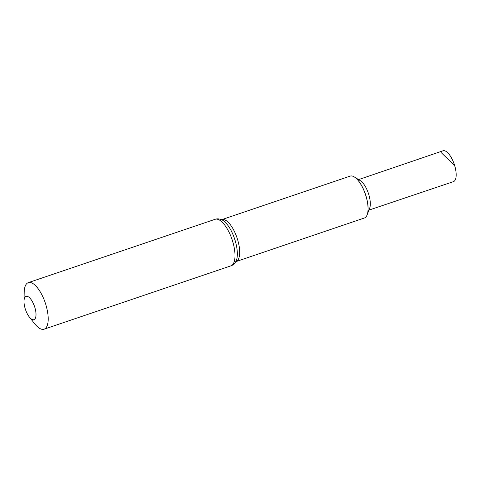 <?xml version="1.0" encoding="UTF-8"?>
<svg xmlns="http://www.w3.org/2000/svg" width="480" height="480" viewBox="0 0 480 480"><rect width="100%" height="100%" fill="white"/><g stroke="black" fill="none" stroke-linecap="round" stroke-linejoin="round"><path stroke-width="0.72" d="M235.974 261.546A22.122 8.61 71.3 0 0 237.024 237.828A22.122 8.61 71.3 0 0 221.766 219.642L350.142 176.118A22.122 8.61 71.3 0 1 354.294 176.94A22.122 8.61 71.3 0 1 365.394 194.304A22.122 8.61 71.3 0 1 367.146 214.842A22.122 8.61 71.3 0 1 364.344 218.016L235.698 261.69M354.348 176.976A22.008 8.562 71.3 0 1 354.408 177.006A22.008 8.562 71.3 0 1 365.454 194.286A22.008 8.562 71.3 0 1 367.194 214.716A22.008 8.562 71.3 0 1 367.17 214.776M24 301.206L24.186 292.296A24.582 9.564 71.3 0 1 25.542 285.366A24.582 9.564 71.3 0 1 28.302 282.642A24.582 9.564 71.3 0 1 45.252 302.85A24.582 9.564 71.3 0 1 44.088 329.196A24.582 9.564 71.3 0 1 34.95 324.036L29.382 317.076A12.288 4.782 71.3 0 1 24 301.206A12.288 4.782 71.3 0 1 24.678 297.744A12.288 4.782 71.3 0 1 32.094 301.098A12.288 4.782 71.3 0 1 35.856 316.566A12.288 4.782 71.3 0 1 29.382 317.076M367.194 214.716L369.654 208.248A16.11 6.27 71.3 0 0 368.376 193.29A16.11 6.27 71.3 0 0 360.294 180.648L354.408 177.006A22.008 8.562 71.3 0 1 365.454 194.286A22.008 8.562 71.3 0 1 367.194 214.716L367.146 214.842M358.596 179.598L442.986 150.804A16.284 6.336 71.3 0 1 453.144 161.352A16.284 6.336 71.3 0 1 455.274 179.838A16.284 6.336 71.3 0 1 453.444 181.644L368.94 210.114M441.162 152.604L453.516 164.424M221.988 219.882A23.352 9.084 71.3 0 1 234.54 238.668A23.352 9.084 71.3 0 1 236.004 261.216C234.654 263.676 232.95 265.224 230.892 265.86A24.582 9.564 71.3 0 0 232.056 239.514A24.582 9.564 71.3 0 0 215.106 219.306C217.128 218.562 219.42 218.754 221.988 219.882M221.766 219.642L221.46 219.696M44.088 329.196L230.892 265.86M28.302 282.642L215.106 219.306"/></g></svg>
